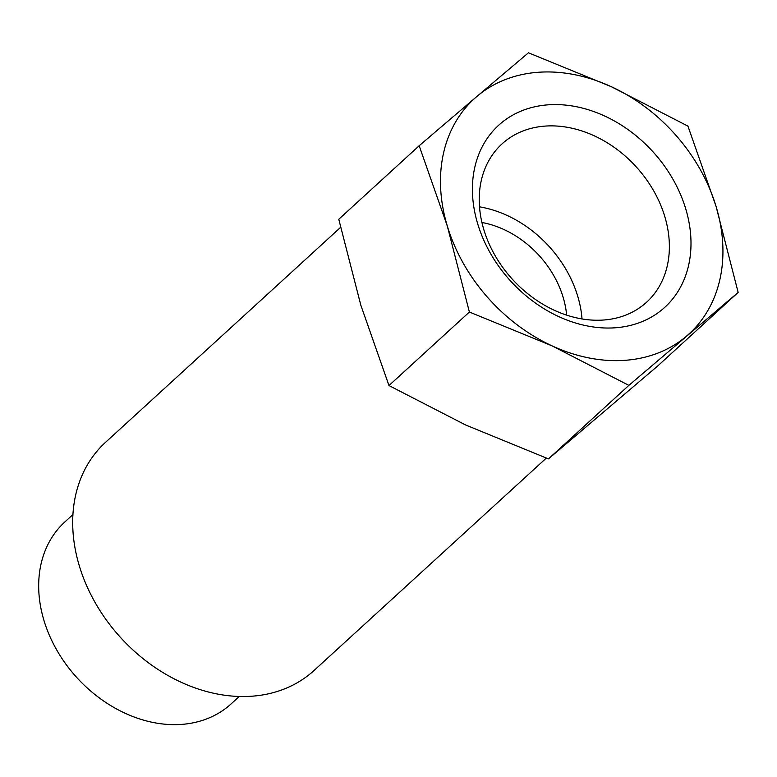 <?xml version="1.0" encoding="UTF-8"?>
<svg xmlns="http://www.w3.org/2000/svg" width="777" height="777" viewBox="0 0 777 777"><rect width="100%" height="100%" fill="white"/><g stroke="black" fill="none" stroke-linecap="round" stroke-linejoin="round"><path stroke-width="1.17" d="M628.865 385.373L552.175 345.911L469.386 312.033L447.329 226.107L419.172 145.746L476.864 96.484L528.457 52.797L611.246 86.674L687.946 126.127L716.093 206.488L738.15 292.414L628.865 385.373L548.465 458.896L657.75 365.948L738.15 292.414M686.557 336.101A159.236 124.213 -132.4 0 1 552.175 345.911A159.236 124.213 -132.4 0 1 447.329 226.107A159.236 124.213 -132.4 0 1 476.864 96.484A159.236 124.213 -132.4 0 1 611.246 86.674A159.236 124.213 -132.4 0 1 716.093 206.488A159.236 124.213 -132.4 0 1 686.557 336.101M419.172 145.746L338.772 219.269L360.829 305.206L388.976 385.557L465.676 425.009L548.465 458.896M477.709 223.883A123.232 96.134 -132.4 0 1 604.574 115.977A123.232 96.134 -132.4 0 1 662.859 309.023A123.232 96.134 -132.4 0 1 477.709 223.883M546.309 458.1L314.073 670.473A154.545 120.561 -132.4 0 1 182.983 683.08A154.545 120.561 -132.4 0 1 79.341 565.947A154.545 120.561 -132.4 0 1 105.478 442.375L340.579 227.379M239.248 696.464L231.148 703.875A123.232 96.134 -132.4 0 1 126.622 713.927A123.232 96.134 -132.4 0 1 43.978 620.522A123.232 96.134 -132.4 0 1 64.812 521.989L72.921 514.578M483.838 229.671A107.197 83.625 -132.4 0 1 501.961 143.959A107.197 83.625 -132.4 0 1 636.013 166.628A107.197 83.625 -132.4 0 1 646.649 302.175A107.197 83.625 -132.4 0 1 555.73 310.917A107.197 83.625 -132.4 0 1 483.838 229.671M479.496 206.837A107.197 83.625 -132.4 0 1 582.022 318.939M481.925 222.494A89.918 70.144 -132.4 0 1 566.637 315.132M388.976 385.557L469.386 312.033"/></g></svg>
